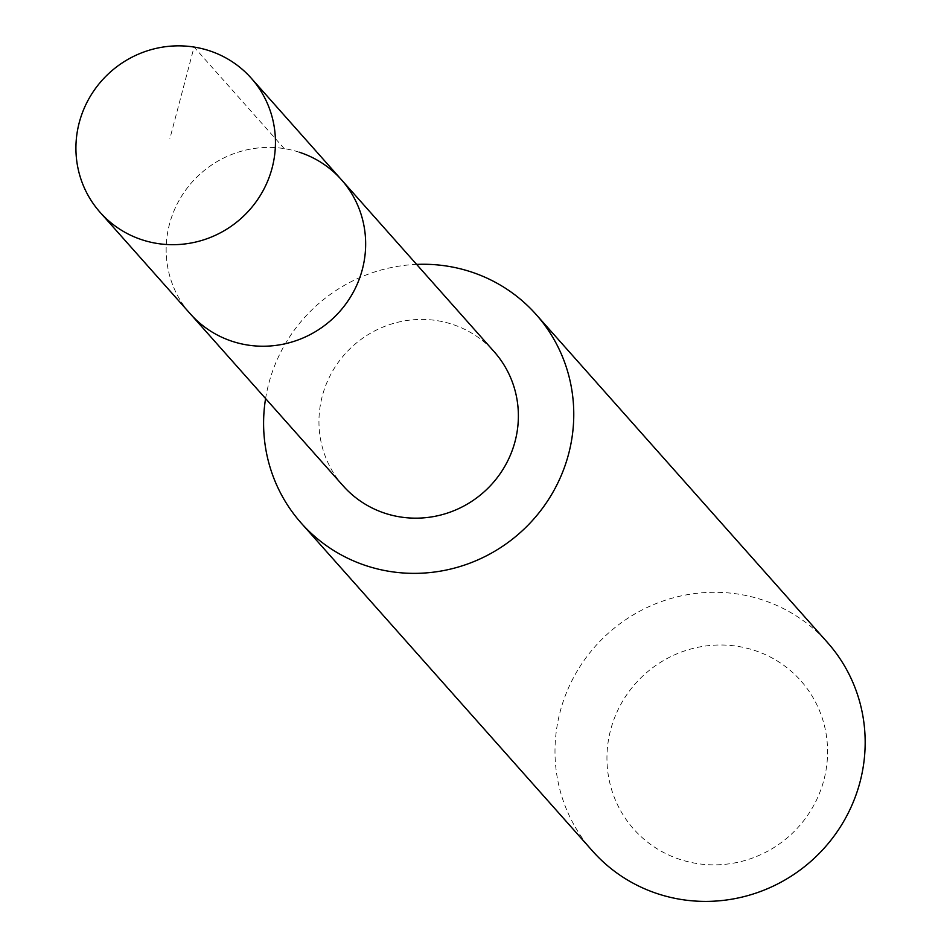<?xml version="1.0" encoding="UTF-8"?>
<svg xmlns="http://www.w3.org/2000/svg" width="941" height="941" viewBox="0 0 941 941"><rect width="100%" height="100%" fill="white"/><g stroke="black" fill="none" stroke-linecap="round" stroke-linejoin="round"><path stroke-width="0.71" stroke-dasharray="4.71 3.53" d="M299.25 152.207A101.028 98.111 -41.6 0 0 183.566 193.117A101.028 98.111 -41.6 0 0 190.388 313.929A101.028 98.111 -41.6 0 1 183.566 193.117A101.028 98.111 -41.6 0 1 299.25 152.207A101.028 98.111 -41.6 0 1 341.442 179.743M343.171 485.874A100.993 98.076 138.4 0 1 336.36 365.108A100.993 98.076 138.4 0 1 451.998 324.21A100.993 98.076 138.4 0 1 494.178 351.734M265.585 398.572A157.065 152.536 138.4 0 1 416.628 264.397M592.654 851.158A157.065 152.536 138.4 0 1 608.78 632.811A157.065 152.536 138.4 0 1 827.515 642.538M680.39 859.568A111.732 108.497 138.4 0 1 645.667 673.415A111.732 108.497 138.4 0 1 825.751 731.816A111.732 108.497 138.4 0 1 680.39 859.568M284.288 148.631L194.069 47.05L169.862 138.703"/><path stroke-width="1.41" d="M100.146 212.384A101.052 98.135 138.4 0 1 93.335 91.548A101.052 98.135 138.4 0 1 209.031 50.638A101.052 98.135 138.4 0 1 251.235 78.174A101.052 98.135 138.4 0 1 258.034 198.998A101.052 98.135 138.4 0 1 142.338 239.896A101.052 98.135 138.4 0 1 100.146 212.384L190.388 313.929A101.028 98.111 -41.6 0 0 331.067 320.175A101.028 98.111 -41.6 0 0 341.442 179.743L494.178 351.734A100.993 98.076 138.4 0 1 500.965 472.5A100.993 98.076 138.4 0 1 385.328 513.374A100.993 98.076 138.4 0 1 343.171 485.874L190.388 313.929A101.028 98.111 -41.6 0 0 331.067 320.175A101.028 98.111 -41.6 0 0 341.442 179.743A101.028 98.111 -41.6 0 0 299.25 152.207M416.628 264.397A157.065 152.536 138.4 0 1 536.111 314.494A157.065 152.536 138.4 0 1 546.686 502.318A157.065 152.536 138.4 0 1 366.837 565.917A157.065 152.536 138.4 0 1 301.249 523.125A157.065 152.536 138.4 0 1 265.585 398.572M536.111 314.494L827.515 642.538A157.065 152.536 138.4 0 1 838.09 830.362A157.065 152.536 138.4 0 1 658.241 893.95A157.065 152.536 138.4 0 1 592.654 851.158L301.249 523.125M341.442 179.743L251.235 78.174"/></g></svg>
